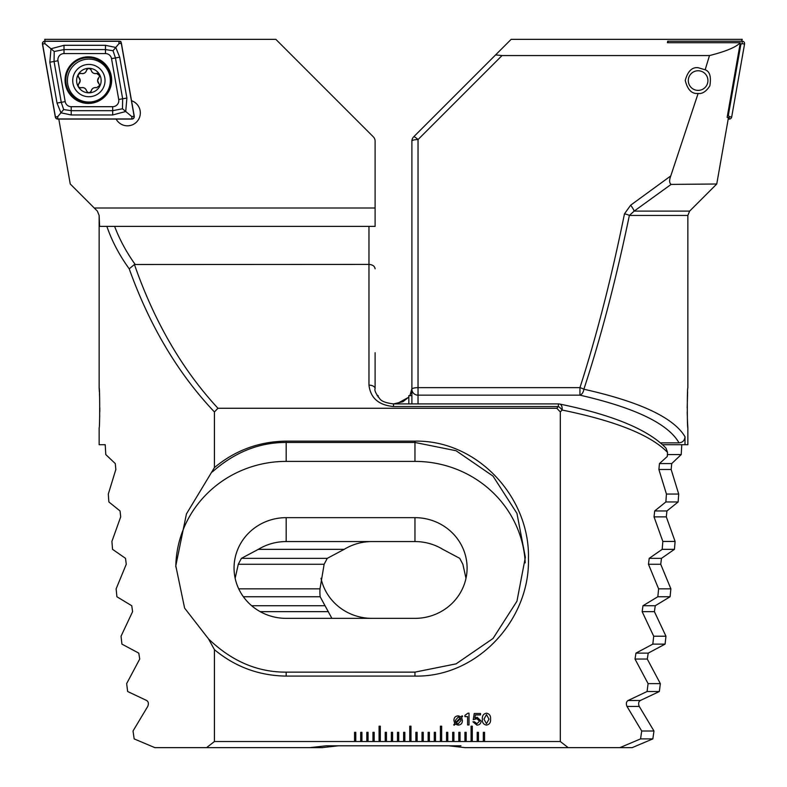 <?xml version="1.0" encoding="UTF-8"?>
<svg xmlns="http://www.w3.org/2000/svg" width="787" height="787" viewBox="0 0 787 787"><rect width="100%" height="100%" fill="white"/><g stroke="black" fill="none" stroke-linecap="round" stroke-linejoin="round"><path stroke-width="1.18" d="M116.132 119.073A12.877 12.877 0 0 0 140.332 112.944A12.877 12.877 0 0 0 131.527 100.726M99.378 391.847L99.142 387.981C99.87 386.889 99.87 428.954 99.142 427.843L99.142 444.704L105.222 444.704L105.783 454.571L115.276 463.573L115.837 469.485L108.301 494.059L108.862 501.958L120.057 510.96L120.696 516.872L111.902 541.446L112.561 549.346L125.526 558.347L126.264 564.269L116.132 588.833L116.899 596.743L131.754 605.734L132.59 611.656L121.041 636.221L121.926 644.13L138.778 653.121L139.722 659.044L126.648 683.618L127.661 691.517L146.687 700.509C148.487 701.729 148.832 703.706 147.74 706.431L133.023 731.005L134.164 738.904L154.872 747.65L206.548 747.65L214.428 741.521L214.428 649.659C235.215 666.904 259.13 675.718 286.183 676.092L414.965 676.082C477.384 677.381 530.153 619.753 528.441 558.514C530.035 497.394 477.394 439.854 414.965 441.143L286.183 441.143M99.615 418.822L99.713 415.497M99.792 411.749L99.811 407.932M99.615 397.022L99.477 393.864M99.142 387.981L99.142 215.441L97.352 211.103L70.25 184.001L58.799 119.073M477.207 732.323L477.207 741.521L478.437 741.521L478.437 732.323L477.207 732.323M478.437 741.521L484.566 741.521L484.566 732.323L483.336 732.323L483.336 741.521M484.566 741.521L560.305 741.521L568.194 747.65L619.871 747.65L640.569 738.904L641.71 731.005L627.003 706.431C625.901 703.726 626.245 701.748 628.056 700.509L647.071 691.517L648.085 683.618L635.011 659.044L635.955 653.121L652.817 644.13L653.702 636.221L642.153 611.656L642.979 605.734L657.834 596.743L658.601 588.833L648.468 564.269L649.206 558.347L662.182 549.346L662.841 541.446L654.036 516.872L654.686 510.96L665.871 501.958L666.432 494.059L658.896 469.485L659.457 463.573L667.268 456.519L667.533 452.407C650.869 435.122 615.729 420.996 562.105 410.037L560.305 411.945L560.305 741.521M214.428 649.659L208.516 638.896C231.604 661.178 257.487 672.265 286.183 672.137L414.965 672.128L456.096 663.854L493.016 638.493L516.941 601.238L525.352 557.294L516.941 513.35L493.016 476.096L456.096 450.744L414.965 442.461L286.183 442.461L286.183 441.133C259.13 441.487 235.215 450.312 214.428 467.586L214.428 411.945L217.96 408.266L556.783 408.266L560.305 411.945M214.428 741.521L355.783 741.521L355.783 732.323L354.563 732.323L354.563 741.521M355.783 741.521L361.922 741.521L361.922 732.323L360.692 732.323L360.692 741.521M361.922 741.521L368.05 741.521L368.05 732.323L366.821 732.323L366.821 741.521M368.05 741.521L374.179 741.521L374.179 732.323L372.959 732.323L372.959 741.521M374.179 741.521L380.318 741.521L380.318 726.185L379.088 726.185L379.088 741.521M380.318 741.521L386.447 741.521L386.447 732.323L385.217 732.323L385.217 741.521M386.447 741.521L392.575 741.521L392.575 732.323L391.355 732.323L391.355 741.521M392.575 741.521L398.714 741.521L398.714 732.323L397.484 732.323L397.484 741.521M398.714 741.521L404.843 741.521L404.843 732.323L403.623 732.323L403.623 741.521M404.843 741.521L410.981 741.521L410.981 726.185L409.752 726.185L409.752 741.521M410.981 741.521L417.11 741.521L417.11 732.323L415.88 732.323L415.88 741.521M417.11 741.521L423.239 741.521L423.239 732.323L422.019 732.323L422.019 741.521M423.239 741.521L429.377 741.521L429.377 732.323L428.148 732.323L428.148 741.521M429.377 741.521L435.506 741.521L435.506 732.323L434.276 732.323L434.276 741.521M435.506 741.521L441.645 741.521L441.645 726.185L440.415 726.185L440.415 741.521M441.645 741.521L447.773 741.521L447.773 732.323L446.544 732.323L446.544 741.521M447.773 741.521L453.902 741.521L453.902 732.323L452.682 732.323L452.682 741.521M453.902 741.521L460.041 741.521L460.041 732.323L458.811 732.323L458.811 741.521M460.041 741.521L466.17 741.521L466.17 732.323L464.94 732.323L464.94 741.521M466.17 741.521L472.298 741.521L472.298 726.185L471.079 726.185L471.079 741.521M472.298 741.521L477.207 741.521M481.123 721.059C480.926 723.637 479.529 724.994 476.932 725.112L472.948 721.827L474.522 721.827L476.892 723.706L479.549 721.187L476.912 718.669L473.262 719.712L474.227 713.484L480.513 713.484L480.513 714.901L475.358 714.901L474.876 718.049L477.138 717.252L481.123 721.059M455.24 724.099L454.217 725.23L453.696 724.886L454.758 723.558L453.922 720.479C453.961 717.587 455.398 716.042 458.231 715.836L461.182 716.888L462.107 715.777L462.618 716.249L461.644 717.419L462.412 720.489C462.382 723.361 460.966 724.906 458.152 725.112L455.24 724.099M469.013 713.17L469.013 724.965L467.596 724.965L467.596 716.623L464.93 716.623L464.93 715.363L467.96 713.17L469.013 713.17M490.557 719.151C490.842 722.505 489.484 724.493 486.455 725.112C483.444 724.483 482.087 722.496 482.382 719.151C482.087 715.806 483.444 713.809 486.455 713.17C489.484 713.799 490.852 715.796 490.557 719.151M208.516 638.896L184.601 608.095L175.796 565.804L186.44 513.921L214.428 467.586M214.428 411.945C178.039 373.52 149.638 325.808 129.216 268.82C119.398 255.254 111.951 241.117 106.865 226.39L99.615 226.39L99.142 216.012M375.104 352.724L375.104 388.66A6.129 3.522 0 0 0 368.965 385.138L368.965 264.412L134.429 264.511C154.4 321.755 182.24 369.674 217.96 408.266M135.148 264.412C126.441 252.233 119.604 239.563 114.627 226.39L375.104 226.39L375.104 141.148A6.129 6.129 0 0 0 373.304 136.82L275.844 39.35L44.741 39.35L45.066 41.19L119.309 41.209M368.965 226.39L368.965 264.412C372.664 264.688 374.71 266.163 375.104 268.82M114.627 226.39L106.865 226.39L114.627 226.39M129.216 268.82L134.429 264.511M206.548 747.65L309.694 747.65L326.044 745.81L448.688 745.81L338.312 745.81L321.952 747.65L309.694 747.65M556.783 408.266L558.386 406.525A6.129 2.814 42.6 0 1 562.105 410.037A6.129 3.669 -78.5 0 0 559.616 404.036C612.935 414.965 648.409 429.682 666.048 448.206L667.533 452.407M286.183 618.356L414.965 618.356A52.129 50.348 0 0 0 467.094 568.007A52.129 50.348 0 0 0 414.965 517.659L286.183 517.659A52.129 50.348 0 0 0 234.054 568.007A52.129 50.348 0 0 0 286.183 618.356M465.993 578.288L462.864 564.269L459.736 558.347L442.815 549.346A52.129 50.348 0 0 0 414.965 541.564L286.183 541.564A52.129 50.348 0 0 0 258.333 549.346L241.402 558.347L238.284 564.269L235.156 578.288M525.214 562.853A110.387 106.619 0 0 0 414.965 461.389L286.183 461.389L286.183 442.461C259.248 442.363 234.654 452.181 212.392 471.895M286.183 461.389A110.387 106.619 0 0 0 175.806 566.945M559.616 404.036L559.616 404.036A6.129 6.129 0 0 0 558.386 403.908L558.386 406.525L393.5 406.525C378.704 405.167 370.529 398.035 368.965 385.138M460.956 745.81L448.688 745.81L465.048 747.65L568.194 747.65M120.982 42.242L120.844 41.416L119.998 41.416M460.641 718.492L456.086 723.066L458.152 723.863L460.995 720.577L460.641 718.492M455.703 722.486L460.238 717.921L458.172 717.095L455.339 720.479L455.703 722.486M486.474 714.586L483.956 719.151L486.474 723.706L488.983 719.151L486.474 714.586M670.77 175.934C669.137 180.174 669.255 182.997 671.114 184.404L634.174 211.103A6.129 0.935 -124.9 0 0 630.662 205.181L670.77 175.934L698.118 93.456C702.289 94.037 706.205 91.508 709.844 85.881C711.34 76.713 709.776 71.351 705.152 69.787L709.49 55.562L502.037 55.562L495.603 54.903L413.696 136.82A6.129 6.129 0 0 0 411.896 141.148L411.896 389.231A6.129 5.922 0 0 0 418.035 395.163L418.035 403.908M697.813 93.446C691.743 94.017 687.553 89.679 685.241 80.422C687.769 71.233 692.068 66.984 698.118 67.702L705.152 69.787M687.622 391.956L687.189 407.922M687.218 411.857L687.287 415.506M687.395 419.048L687.513 421.852M687.533 422.206L687.858 427.843C687.13 428.915 687.13 386.889 687.858 387.981L687.858 215.441L629.354 215.441C616.014 279.71 600.845 337.643 583.875 389.231C639.959 401.793 673.672 417.631 685.005 436.746C684.7 440.445 682.713 442.481 679.033 442.865C668.084 423.672 635.05 407.764 579.95 395.163A6.129 3.866 -77.4 0 0 583.875 389.231A6.129 1.515 17.9 0 0 579.95 387.647C596.566 336.059 611.41 278.126 624.465 213.848A6.129 1.554 11.5 0 1 629.354 215.441L634.174 211.103L689.648 211.103L716.75 184.001L728.241 118.847L728.201 117.371L727.149 117.371L740.311 42.705C736.061 47.19 725.791 51.47 709.49 55.562M685.005 436.746L685.005 444.704L687.858 444.704L687.858 427.843M495.603 54.903L511.157 39.35L742.259 39.35L741.492 41.19L667.701 41.19L667.435 42.705L740.311 42.705M681.778 444.704L681.217 454.571L671.724 463.573L671.163 469.485L678.699 494.059L678.138 501.958L666.943 510.96L666.304 516.872L675.098 541.446L674.439 549.346L661.473 558.347L660.736 564.269L670.868 588.833L670.101 596.743L655.246 605.734L654.41 611.656L665.959 636.221L665.074 644.13L648.222 653.121L647.278 659.044L660.352 683.618L659.339 691.517L640.313 700.509C638.513 701.729 638.168 703.706 639.26 706.431L653.977 731.005L652.836 738.904L632.128 747.65L619.871 747.65M411.896 403.908L411.896 389.231A6.129 1.584 180 0 1 418.035 387.647L579.95 387.647L579.95 395.163L418.035 395.163L418.035 139.565A6.129 1.141 -135 0 0 413.696 136.82A6.129 6.129 0 0 0 411.896 141.148A6.129 1.584 180 0 1 418.035 139.565L502.037 55.562M671.114 184.404L716.75 184.001M630.662 205.181L624.465 213.848M689.648 211.103L687.858 215.441M685.005 444.704L662.575 444.704M660.509 442.865L679.033 442.865M409.83 395.645L411.453 391.956L411.896 388.66L409.909 395.645M408.827 397.199L396.51 403.908M414.965 618.356L372.035 618.356A52.129 50.348 0 0 1 321.007 578.288M331.888 618.356L320.152 596.743A52.129 50.348 0 0 1 319.906 591.913A52.129 50.348 0 0 1 320.004 588.833L324.136 564.269L327.264 558.347L344.185 549.346A52.129 50.348 0 0 1 372.035 541.564M681.217 454.571L667.396 454.571M675.098 541.446L662.841 541.446M344.185 549.346L258.333 549.346M674.439 549.346L662.182 549.346M670.868 588.833L658.601 588.833M320.004 588.833L238.727 588.833M670.101 596.743L657.834 596.743M320.152 596.743L243.38 596.743M665.959 636.221L653.702 636.221M665.074 644.13L652.817 644.13M678.699 494.059L666.432 494.059M678.138 501.958L665.871 501.958M660.352 683.618L648.085 683.618M659.339 691.517L647.071 691.517M653.977 731.005L641.71 731.005M652.836 738.904L640.569 738.904M741.492 41.19L742.259 39.35M378.173 397.061L378.173 395.645L377.17 395.645M411.896 395.645L408.827 395.645L408.827 403.908M88.351 56.831A23.305 23.305 0 0 0 65.055 80.126A23.305 23.305 0 0 0 88.351 103.431A23.305 23.305 0 0 0 111.656 80.126A23.305 23.305 0 0 0 88.351 56.831M65.183 101.621A6.129 6.129 0 0 0 71.224 106.688L112.689 106.688A6.129 6.129 0 0 0 118.729 99.487L111.528 58.641A6.129 6.129 0 0 0 105.488 53.575L64.013 53.575A6.129 6.129 0 0 0 57.982 60.776L65.183 101.621L61.258 102.31L63.668 109.55L71.224 110.672L71.224 106.688M55.326 117.047A2.45 2.45 0 0 0 57.736 119.073L131.842 119.073A2.45 2.45 0 0 0 134.252 116.191L121.385 43.216A2.45 2.45 0 0 0 118.975 41.19L44.869 41.19A2.45 2.45 0 0 0 42.449 44.072L55.326 117.047M57.736 118.945L131.842 118.945A2.331 2.331 0 0 0 134.134 116.21L121.267 43.236A2.331 2.331 0 0 0 118.975 41.308L44.869 41.308A2.331 2.331 0 0 0 42.577 44.042L55.444 117.027A2.331 2.331 0 0 0 57.736 118.945L57.736 116.624L55.444 117.027M71.224 114.961L71.224 110.672L112.689 110.672L122.487 108.773L122.654 98.798L115.453 57.953L113.043 50.712L105.488 49.591L64.013 49.591L54.224 51.489L50.978 48.764L64.013 45.302L105.488 45.302L115.778 47.456L119.683 57.205L126.884 98.05L125.733 111.498L112.689 114.961L71.224 114.961L60.933 112.807L57.028 103.058L49.827 62.212L50.978 48.764L44.869 43.639L44.869 41.308M113.043 50.712L118.975 43.639L118.975 41.308M63.668 109.55L57.736 116.624M122.487 108.773L131.842 116.624L131.842 118.945M54.224 51.489L54.057 61.465L57.982 60.776M78.12 85.085A2.42 2.42 0 0 1 78.857 83.678A4.23 4.23 0 0 0 80.185 80.599L78.857 83.678C77.549 86.255 78.326 87.603 81.209 87.751C83.865 87.249 85.645 88.282 86.55 90.83C88.124 93.25 89.688 93.25 91.253 90.82C92.148 88.272 93.928 87.249 96.585 87.741L99.693 85.419L97.598 80.579L99.683 75.739L96.575 73.427A2.42 2.42 0 0 1 99.683 75.739M105.035 80.579A16.153 16.153 0 0 0 88.882 64.426A16.153 16.153 0 0 0 72.729 80.579A16.153 16.153 0 0 0 88.882 96.732A16.153 16.153 0 0 0 105.035 80.579M110.347 80.579A21.465 21.465 0 0 0 88.882 59.114A21.465 21.465 0 0 0 67.416 80.579A21.465 21.465 0 0 0 88.882 102.035A21.465 21.465 0 0 0 110.347 80.579M76.614 80.579A12.267 12.267 0 0 0 88.882 92.836A12.267 12.267 0 0 0 101.149 80.579A12.267 12.267 0 0 0 88.882 68.312A12.267 12.267 0 0 0 76.614 80.579M80.185 80.579L80.185 80.599A4.23 4.23 0 0 0 78.848 77.519L80.185 80.579M90.387 69.02A2.42 2.42 0 0 1 91.233 70.358A4.23 4.23 0 0 0 96.575 73.427C93.919 73.929 92.138 72.906 91.233 70.358C89.669 67.938 88.095 67.938 86.531 70.358C85.635 72.906 83.855 73.939 81.199 73.447C78.316 73.594 77.539 74.952 78.848 77.519A2.42 2.42 0 0 1 78.12 76.123M98.926 77.5A4.23 4.23 0 0 0 98.936 83.658M96.585 87.741A4.23 4.23 0 0 0 91.253 90.82A2.42 2.42 0 0 1 90.407 92.158M86.55 90.83A4.23 4.23 0 0 0 81.209 87.751A2.42 2.42 0 0 1 79.635 87.691M79.615 73.516A2.42 2.42 0 0 1 81.199 73.447A4.23 4.23 0 0 0 86.531 70.358A2.42 2.42 0 0 1 87.377 69.02M741.934 41.19L742.131 41.19A2.45 2.45 0 0 1 744.551 44.072L731.674 117.047A2.45 2.45 0 0 1 729.264 119.073L728.201 119.073M739.947 44.77L742.131 43.639L744.551 44.072M740.783 44.77L728.309 115.492L729.264 116.624L731.674 117.047M667.691 41.209A2.45 2.45 0 0 1 668.025 41.19L668.025 42.705M728.309 115.492L727.483 115.492M707.788 82.212A9.808 9.808 0 0 1 696.485 90.249A9.808 9.808 0 0 1 688.438 78.946A9.808 9.808 0 0 1 699.751 70.899A9.808 9.808 0 0 1 707.788 82.212M286.183 541.564L286.183 517.659M414.965 541.564L414.965 517.659M414.965 441.143L414.965 461.389M414.965 676.082L414.965 672.128M286.183 676.092L286.183 672.137M393.5 406.525L393.5 403.908L558.386 403.908M375.104 207.994L94.243 207.994M661.473 558.347L649.206 558.347M327.264 558.347L241.402 558.347M660.736 564.269L648.468 564.269M324.136 564.269L238.284 564.269M655.246 605.734L642.979 605.734M324.952 605.734L251.663 605.734M654.41 611.656L642.153 611.656M328.395 611.656L260.192 611.656M671.724 463.573L659.457 463.573M671.163 469.485L658.896 469.485M666.943 510.96L654.686 510.96M666.304 516.872L654.036 516.872M648.222 653.121L635.955 653.121M647.278 659.044L635.011 659.044M640.313 700.509L628.056 700.509M639.26 706.431L627.003 706.431M88.351 102.625A22.498 22.498 0 0 0 110.849 80.126A22.498 22.498 0 0 0 88.351 57.628A22.498 22.498 0 0 0 65.852 80.126A22.498 22.498 0 0 0 88.351 102.625M44.869 43.639L42.577 44.042M131.842 116.624L134.134 116.21M118.975 43.639L121.267 43.236M49.827 62.212L54.057 61.465L61.258 102.31L57.028 103.058M64.013 45.302L64.013 53.575M105.488 45.302L105.488 53.575M119.683 57.205L111.528 58.641M126.884 98.05L118.729 99.487M112.689 114.961L112.689 106.688M729.264 116.624L729.264 119.073M742.131 43.639L742.131 41.19M408.827 397.061L402.875 401.763L393.5 403.908C386.083 402.993 381.518 401.301 379.826 398.832C375.852 393.667 374.268 390.273 375.104 388.66"/></g></svg>
